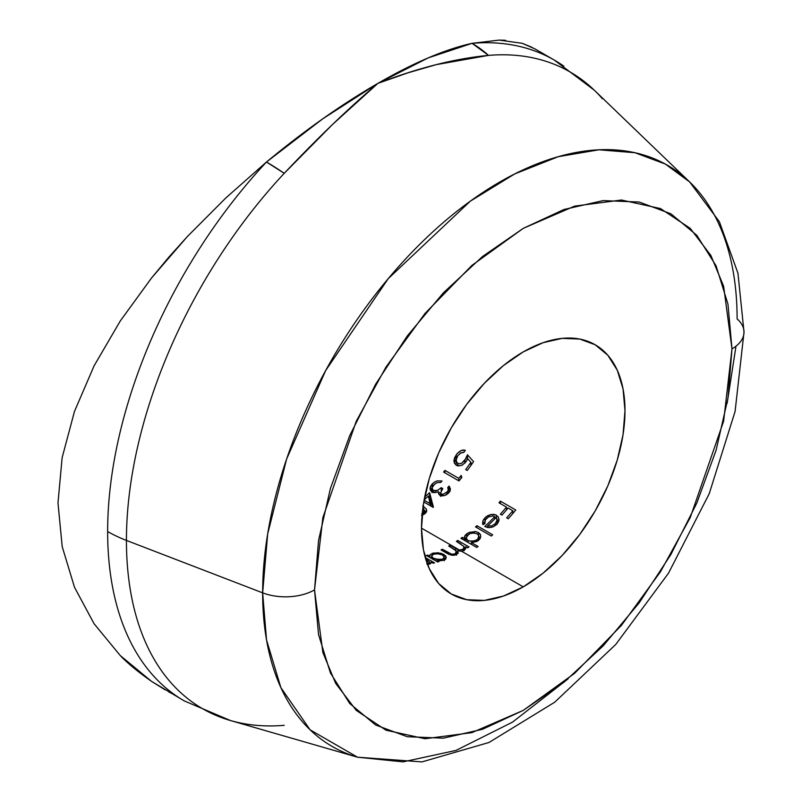 <?xml version="1.0" encoding="UTF-8"?>
<svg xmlns="http://www.w3.org/2000/svg" width="802" height="802" viewBox="0 0 802 802"><rect width="100%" height="100%" fill="white"/><g stroke="black" fill="none" stroke-linecap="round" stroke-linejoin="round"><path stroke-width="1.2" d="M314.524 589.891L322.875 517.581L356.268 421.18L386.003 367.035L425.03 313.432L471.867 265.442L523.245 228.369L574.623 206.124L621.47 200.019L660.487 208.56L690.231 228.369L710.863 255.447L723.625 286.214L731.975 348.88A41.113 23.739 0 0 0 744.015 332.188A41.113 23.739 180 0 1 731.975 348.88L727.965 398.213L716.086 450.283L696.798 503.085L670.843 554.593L639.204 602.833L603.124 645.931L563.966 682.251L523.245 710.392L482.523 729.279L443.376 738.161L407.286 736.727L375.657 725.018L349.702 703.474L330.414 672.948L318.534 634.593L314.524 589.891L318.534 540.548L330.414 488.478L349.702 435.676L375.657 384.168L407.286 335.938L443.376 292.83L482.523 256.51L523.245 228.369L563.966 209.492L603.124 200.6L639.204 202.034L670.843 213.753L696.798 235.287L716.086 265.813L727.965 304.169L731.975 348.88L723.625 421.18L690.231 517.591L660.487 571.736L621.47 625.329L574.623 673.319L523.245 710.392L471.867 732.647L425.03 738.752L386.003 730.201L356.268 710.392L335.627 683.314L322.875 652.547L314.524 589.891A41.113 23.739 180 0 1 262.655 592.848A41.113 23.739 0 0 0 314.524 589.891M284.229 725.329A367.597 212.229 -60 0 1 229.071 720.116A367.597 212.229 -60 0 1 126.435 540.428L262.655 592.848L266.545 640.006L280.9 687.675L310.093 729.82L357.542 757.208L421.962 761.9L488.979 742.492L554.713 702.211L615.796 644.407L668.497 573.199L709.239 493.691L735.083 411.486L744.015 332.098L737.96 273.271L719.384 221.723L689.66 181.964L665.319 164.049L634.953 152.721L598.924 149.794L558.272 156.681L514.694 173.944L470.343 201.152L388.238 278.645L325.652 370.564L286.645 458.965L267.678 533.881L262.655 592.848A335.487 193.693 -60 0 1 424.859 239.327A335.487 193.693 -60 0 1 689.66 181.964A335.487 193.693 -60 0 1 737.108 318.925A41.113 23.739 180 0 1 744.015 332.188M689.66 181.964L594.312 90.215A367.597 212.229 120 0 0 488.508 55.388L436.158 64.661L407.767 72.882L377.902 83.368L332.499 124.51L284.229 173.322A367.597 212.229 120 0 0 126.435 540.428A123.328 71.208 180 0 1 107.638 531.525A369.993 213.613 120 0 0 183.327 700.357M455.536 550.132L456.268 550.954L455.927 553.159L454.243 554.072L451.566 554.152L442.393 549.25A143.889 83.077 -60 0 1 441.01 549.911L449.22 554.513L452.689 555.345L456.258 554.643L458.032 552.237L457.661 550.874L457.661 553.45L457.661 550.874L461.501 551.215L523.245 586.863A143.889 83.077 -60 0 1 451.305 593.991A143.889 83.077 -60 0 1 429.25 478.694A143.889 83.077 -60 0 1 523.245 351.898A143.889 83.077 -60 0 1 595.194 344.77A143.889 83.077 -60 0 1 617.249 460.067A143.889 83.077 -60 0 1 523.245 586.863L461.501 551.215L465.01 549.56L465.681 546.713L467.636 547.846A143.889 83.077 120 0 0 469.01 546.944L457.772 540.458A143.889 83.077 -60 0 1 456.388 541.36L464.027 546.543L463.245 549.129L459.526 550.072L421.501 528.127L459.526 550.072L450.082 545.19A143.889 83.077 -60 0 1 448.699 545.972L454.894 549.641M424.87 513.801L421.511 515.205L424.839 513.821L426.604 511.486L426.273 508.989L422.784 505.781M430.734 485.942L430.002 488.217L431.496 491.616L434.594 492.669L438.624 491.776L439.145 494.684L442.383 495.927L446.203 494.904L449.3 492.217L450.373 489.501L449.12 486.072A143.889 83.077 -60 0 1 447.737 487.566L448.248 489.892L447.376 491.736L443.065 494.313L441.381 494.012L440.579 492.859L442.804 488.578L441.23 487.666L437.571 490.413L433.24 490.543L432.077 487.837L433.902 484.749L437.301 482.553L440.639 482.483A143.889 83.077 120 0 0 442.012 480.979L436.94 480.919L434.433 482.092L431.446 484.849M493.471 526.703L497.781 523.185L498.984 520.257L498.172 516.749L495.225 514.673L490.644 514.573L487.586 515.756L483.676 519.355L482.553 522.884L482.964 524.518L484.839 523.746L485.36 519.927L488.418 516.969L492.879 515.937L494.844 516.548A143.889 83.077 -60 0 1 484.789 526.463L488.498 527.596L491.796 527.275M485.912 527.004L489.912 527.586L493.611 526.643L497.781 523.185L498.974 520.298M469.37 532.348L466.704 533.841L466.704 536.047L466.704 533.841L464.689 536.057L464.258 540.237L464.258 538.473L462.313 537.35L462.313 539.114L462.313 537.35A143.889 83.077 -60 0 1 460.929 538.322L476.709 547.425A143.889 83.077 120 0 0 478.082 546.453L471.375 542.583L476.829 541.51L480.117 538.623L480.769 536.378L480.218 534.212L478.413 532.538L475.716 531.586L469.37 532.348L465.531 534.904L464.258 538.473L462.313 537.35A143.889 83.077 -60 0 1 460.929 538.322L476.709 547.425A143.889 83.077 120 0 0 478.082 546.453L471.375 542.583L471.375 544.347L471.375 542.583M472.318 542.583L478.293 540.598L480.117 538.623M465.812 458.684L461.651 463.285L458.624 463.817L456.438 462.042L456.117 460.027L457.752 455.757L460.508 453.08L463.907 452.358A143.889 83.077 120 0 0 465.29 450.243L462.864 450.042L460.358 450.914L457.31 453.391L454.654 457.591L453.922 460.599L454.473 463.335L457.471 465.772L461.591 465.411L465.24 462.724L467.696 458.724L470.914 462.273A143.889 83.077 -60 0 1 465.681 469.551L467.255 470.463A143.889 83.077 120 0 0 473.571 461.611L467.456 454.814L466.584 457.06M515.756 510.002L500.368 501.13A143.889 83.077 -60 0 1 498.994 502.804L506.483 507.125A143.889 83.077 -60 0 1 500.368 514.172L501.952 515.084A143.889 83.077 120 0 0 508.067 508.037L512.799 510.774A143.889 83.077 -60 0 1 506.684 517.821L508.257 518.734A143.889 83.077 120 0 0 515.756 510.002L500.368 501.13L500.368 503.596L500.368 501.13A143.889 83.077 -60 0 1 498.994 502.804L506.483 507.125A143.889 83.077 -60 0 1 500.368 514.172L501.952 515.084A143.889 83.077 120 0 0 508.067 508.037L512.799 510.774A143.889 83.077 -60 0 1 506.684 517.821L508.257 518.734A143.889 83.077 120 0 0 515.756 510.002M492.679 534.814L476.899 525.701A143.889 83.077 -60 0 1 475.526 526.914L491.295 536.027A143.889 83.077 120 0 0 492.679 534.814L476.899 525.701L476.899 527.716L476.899 525.701A143.889 83.077 -60 0 1 475.526 526.914L491.295 536.027A143.889 83.077 120 0 0 492.679 534.814M461.822 477.471L461.15 475.436A143.889 83.077 -60 0 1 458.774 478.353L444.97 470.383A143.889 83.077 -60 0 1 443.596 472.037L458.975 480.919A143.889 83.077 120 0 0 461.822 477.471L461.15 475.436L461.15 478.303L461.15 475.436A143.889 83.077 -60 0 1 458.774 478.353L444.97 470.383A143.889 83.077 -60 0 1 443.596 472.037L458.975 480.919A143.889 83.077 120 0 0 461.822 477.471M433.421 507.135L429.591 492.669A143.889 83.077 -60 0 1 424.699 497.1A143.889 83.077 -60 0 0 429.591 492.669L429.591 496.177L432.438 506.964L429.591 496.177L429.591 492.669L433.421 507.135A143.889 83.077 120 0 1 433.14 507.365A143.889 83.077 120 0 0 433.421 507.135M423.807 501.972L433.14 507.365L423.807 501.972M454.022 555.305L457.491 553.691M458.273 549.751L450.082 545.19A143.889 83.077 -60 0 1 448.699 545.972L456.268 550.954L456.528 555.205M445.601 559.054L446.253 557.56L445.701 555.916L441.21 553.3L433.441 553.029L430.173 554.603L429.742 556.197L427.797 555.074A143.889 83.077 -60 0 1 426.413 555.495L437.661 561.981A143.889 83.077 120 0 0 439.035 561.57L436.96 560.367L440.669 560.718L444.819 559.656M434.504 562.854L425.24 557.51L434.504 562.854A143.889 83.077 120 0 1 433.12 563.194A143.889 83.077 120 0 0 434.504 562.854M431.095 562.022L433.12 563.194L431.095 562.022L430.864 563.415L431.095 562.022L430.864 563.415L429.621 564.077M427.095 564.307L430.864 563.415M429.501 562.102L425.631 558.874L429.401 561.661L428.95 563.004L426.824 563.475M505.591 40.3L499.155 40.1L472.067 43.328A369.993 213.613 -60 0 1 554.262 60.06L534.473 48.631M532.117 47.338L522.202 43.298L499.155 40.1L472.067 43.328L428.198 57.894L377.902 83.368L322.865 118.736L266.464 162.034L225.863 197.934L187.357 236.54L169.021 256.951L151.638 277.863L120.32 320.9L94.115 365.792L74.466 411.446L62.135 457.681L57.985 502.914L62.205 546.653L74.486 587.234L94.095 623.766L120.25 655.545C127.418 663.114 137.844 671.715 151.498 681.349L184.27 700.908A369.993 213.613 -60 0 1 107.638 531.525A369.993 213.613 -60 0 1 266.464 162.034L225.863 197.934L187.357 236.54L151.638 277.863M168.871 691.946L175.919 695.625M523.245 586.863L543.094 573.149L562.182 555.445L579.776 534.433L595.194 510.914L607.846 485.812L617.249 460.067L623.034 434.694L624.989 410.644L623.034 388.85L617.249 370.153L607.846 355.276L595.194 344.77L579.776 339.066L562.182 338.364L543.094 342.695L523.245 351.898L503.395 365.612L484.318 383.326L466.724 404.328L451.305 427.847L438.654 452.95L429.25 478.694L423.456 504.077L421.501 528.127L423.456 549.911L429.25 568.608L438.654 583.495L451.305 593.991L466.724 599.696L484.318 600.397L503.395 596.066L523.245 586.863M230.415 720.517L357.542 757.208A335.487 193.693 -60 0 1 262.655 592.848L126.435 540.428A367.597 212.229 120 0 0 230.415 720.517L184.27 700.908M534.794 48.822L522.202 43.298M120.32 320.9L94.115 365.792L74.466 411.446L62.135 457.681L57.985 502.914L62.205 546.653L74.486 587.234L94.095 623.766L120.25 655.545L151.498 681.349L165.132 689.85M563.836 66.185A369.993 213.613 120 0 0 472.067 43.328C445.351 49.233 413.952 62.576 377.902 83.368C418.323 67.839 455.195 58.516 488.508 55.388L472.067 43.328A123.328 93.453 85.2 0 1 488.508 55.388A367.597 212.229 -60 0 1 602.462 98.796M107.638 531.525A123.328 71.208 0 0 0 126.435 540.428A367.597 212.229 -60 0 1 284.229 173.322A123.328 37.493 -137 0 0 266.464 162.034A369.993 213.613 120 0 0 107.638 531.525M284.229 173.322C317.682 137.904 348.91 107.919 377.902 83.368C341.542 104.39 304.399 130.606 266.464 162.034L284.229 173.322M357.542 757.208L403.065 761.86L455.977 750.431L512.518 722.131L567.996 678.953M727.123 403.346L735.985 346.183M506.483 508.488L507.295 508.959L506.483 508.488M512.799 512.127L513.611 512.598L512.799 512.127M512.799 513.561L512.799 510.774L512.799 513.561M506.483 509.912L506.483 507.125L506.483 509.912M430.173 554.603L429.742 557.41L429.742 556.197L427.797 555.074L427.797 556.287L427.797 555.074A143.889 83.077 -60 0 1 426.413 555.495L437.661 561.981A143.889 83.077 120 0 0 439.035 561.57L436.99 560.367M431.566 557.069L432.188 556.809M432.188 554.954L432.188 553.4L432.188 554.954M440.669 560.718L443.787 560.137L446.253 557.56L443.897 554.423L443.897 556.197L443.897 554.423L438.022 552.758L432.188 553.4M444.318 558.052L445.551 559.094M436.96 561.58L436.96 560.367L436.96 561.58M443.787 558.513L440.358 559.786L433.391 558.302L433.391 559.525L433.391 558.302L431.546 556.047L433.521 554.212L437.972 553.731L442.503 555.004L444.308 557.39L442.383 559.345L442.383 560.518L442.383 559.345L435.476 559.215L432.589 557.771L431.546 556.047L432.268 554.884L434.473 553.941M431.536 558.453L431.546 556.047M444.318 560.738L444.318 557.34L442.985 555.305L439.937 554.042L435.556 553.761M443.897 557.801L445.701 559.295M429.501 563.445L430.213 563.856L429.501 563.445M429.451 562.413L427.897 563.365L427.897 564.327L427.897 563.365L427.155 563.465M454.734 461.481L456.258 458.884L456.258 454.734L453.922 460.799L454.343 463.045L456.308 465.27L458.223 465.942L462.333 465.06L466.183 461.521L467.696 458.724L470.914 462.273L470.914 465.441L470.914 462.273A143.889 83.077 -60 0 1 465.681 469.551L467.255 470.463A143.889 83.077 120 0 0 473.571 461.611L467.456 454.814L464.859 460.248L461.651 463.285L458.624 463.817L456.729 462.553L456.188 459.416L457.752 455.757L461.02 452.779L463.616 452.298M463.907 452.358A143.889 83.077 120 0 0 465.29 450.243L461.16 450.534L457.09 453.641M456.258 454.734L456.308 458.824L454.413 462.293M457.752 465.852L457.752 463.456L457.752 465.852M464.859 463.135L464.859 460.248L464.859 463.135M467.185 459.827L467.456 454.814L467.506 459.145M470.914 462.904L471.917 464.007L470.914 462.904M465.681 546.713L465.681 548.658L465.681 546.713L467.636 547.846A143.889 83.077 120 0 0 469.01 546.944L457.772 540.458L457.772 542.152L457.772 540.458A143.889 83.077 -60 0 1 456.388 541.36L461.12 544.087M464.208 547.535L465.681 548.388L464.208 547.535M457.661 550.874L461.501 551.215L463.957 550.372L465.741 548.488M448.488 552.768L448.488 554.172L448.488 552.768L442.393 549.25L442.393 550.703L442.393 549.25A143.889 83.077 -60 0 1 441.01 549.911L448.679 554.262M456.268 550.954L455.115 555.094L455.115 553.731L453.09 554.262M450.082 546.763L450.082 545.19L450.082 546.763M455.797 550.372L455.797 548.488L455.797 550.372M463.757 546.092L464.057 548.077L462.814 549.43L462.814 550.894L462.814 549.43L459.526 550.072M455.797 551.846L458.273 553.109M464.218 537.841L464.258 538.473M464.338 540.287L466.704 537.25M475.716 531.586L474.784 531.485M478.413 535.014L478.413 532.538L478.413 535.014M480.598 535.074L478.413 532.538M478.413 535.967L480.418 538.022M478.744 535.826L478.293 538.302L476.899 539.816L476.899 541.48L476.899 539.816L472.438 541.47L467.907 540.578L467.907 542.352L467.907 540.578L466.052 537.791L468.99 534.062M466.052 541.16L466.784 535.937L470.403 533.42M470.022 533.571L474.473 532.909M476.799 533.551L478.503 535.175L478.824 536.588L477.691 539.094L475.807 540.518M478.814 540.157L478.824 536.528M464.679 539.465L466.072 537.761M496.498 515.225L496.498 518.082L496.498 515.225L494.152 514.423L491.425 514.433L486.373 516.578L485.05 517.741L485.05 520.488L485.05 517.741L482.794 521.11L482.964 524.518L484.839 523.746L485.25 520.117L487.385 517.681M496.498 518.874L498.704 521.42M498.954 520.438L498.954 518.774L498.954 520.438M494.313 516.298L494.844 518.784L494.844 516.548A143.889 83.077 -60 0 1 484.789 526.463M488.418 516.969L493.009 515.947M487.556 525.982A143.889 83.077 120 0 0 496.087 517.49L496.829 518.754L497.05 523.816L497.05 520.217L495.205 523.766L495.205 525.711L495.205 523.766L491.626 525.932L487.556 525.982L487.556 527.475L487.556 525.982A143.889 83.077 120 0 0 496.087 517.49L497.05 520.217L495.205 523.766L491.626 525.932L487.556 525.982M497.06 523.516L497.05 520.217M497.039 523.836L496.869 524.749M482.784 524.658L485.05 521.3M444.97 472.839L444.97 470.383L444.97 472.839M458.774 480.809L458.774 478.353L458.774 480.809M448.268 493.4L448.248 489.892M447.676 491.315L446.884 492.298L446.884 494.503L446.884 492.298L442.754 494.333L441.381 494.012L440.559 492.598L440.559 496.157M438.473 492.849L438.624 491.776L438.624 493.821L439.987 495.355L444.408 495.636L448.478 493.19L450.022 490.924L450.383 488.809L449.12 486.072L449.12 489.731A147.999 85.443 120 0 1 448.288 490.623A147.999 85.443 120 0 0 449.12 489.731L449.12 486.072A143.889 83.077 -60 0 1 447.737 487.566M434.483 482.062L432.348 483.817L432.348 486.914L432.348 483.817L430.002 488.217L430.423 490.343L433.671 492.568L438.624 491.776L438.624 493.811M430.373 490.243L432.108 487.666M440.308 482.423L440.639 482.483A143.889 83.077 120 0 0 442.012 480.979M438.423 489.962L435.306 490.974L433.24 490.543L433.24 492.468L432.077 487.837L434.644 484.067M435.446 483.456L437.301 482.553M432.077 491.395L432.108 492.628M438.624 493.4L439.165 493.029M441.23 490.623L441.23 487.666L441.23 490.623M440.579 492.859L442.804 488.578L441.23 487.666M441.381 495.837L441.381 494.012L441.381 495.837M440.849 494.944L440.579 496.408M438.574 493.43L439.516 492.759M431.446 488.438L432.348 487.415M430.453 490.072L430.724 489.531M449.12 489.731L450.112 491.265M428.699 496.999A147.999 85.443 120 0 0 429.591 496.177A147.999 85.443 120 0 1 428.699 496.999M424.178 499.806A143.889 83.077 120 0 0 428.458 496.067L430.554 505.872L430.554 503.927L424.108 500.207L430.554 503.927L428.458 496.067A143.889 83.077 120 0 1 424.178 499.806M426.273 508.989L426.724 510.653M425.401 511.225L426.243 512.338M423.566 508.518L424.499 511.115L423.215 512.939L423.215 514.714L423.215 512.939L422.253 513.481M424.549 514.042L424.499 511.115M424.408 510.333L426.263 512.388M474.864 540.939L468.879 541.039L466.503 539.345L466.052 537.791M472.448 532.939L477.02 533.671M422.945 507.947L424.549 510.563L423.366 512.829M423.215 512.939L421.822 513.651M594.312 90.215L554.262 60.06M429.501 562.162L429.501 564.107M456.117 460.358L456.117 464.408M464.208 547.335L464.208 550.693M484.588 522.222L484.588 523.846M432.027 488.398L432.027 491.947"/></g></svg>
